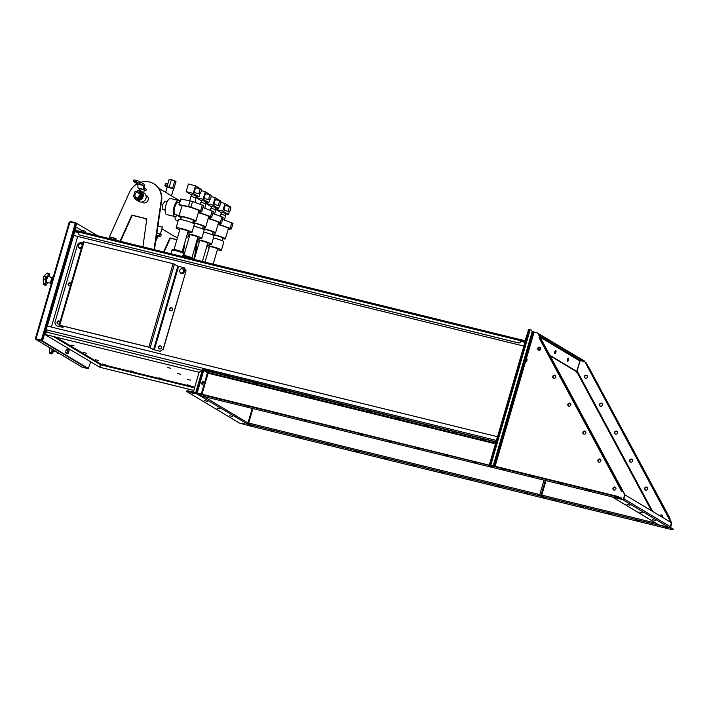 <?xml version="1.0" encoding="UTF-8"?>
<svg xmlns="http://www.w3.org/2000/svg" width="709" height="709" viewBox="0 0 709 709"><rect width="100%" height="100%" fill="white"/><g stroke="black" fill="none" stroke-linecap="round" stroke-linejoin="round"><path stroke-width="1.06" d="M172.003 307.928A1.622 1.498 -59.1 0 0 170.337 310.71A1.622 1.498 120.9 0 1 172.003 307.928M172.074 307.99A1.622 1.498 -59.1 0 0 170.426 310.755M70.537 282.997A1.622 1.498 -59.1 0 0 68.87 285.771A1.622 1.498 120.9 0 1 70.537 282.997M70.616 283.051A1.622 1.498 -59.1 0 0 68.959 285.816A1.622 1.498 -59.1 0 1 70.616 283.051M59.459 321.15A1.622 1.498 -59.1 0 0 57.792 323.924A1.622 1.498 120.9 0 1 59.459 321.15M59.529 321.204A1.622 1.498 -59.1 0 0 57.881 323.969A1.622 1.498 -59.1 0 1 59.529 321.204M160.916 346.089A1.622 1.498 -59.1 0 0 159.25 348.863A1.622 1.498 120.9 0 1 160.916 346.089M160.996 346.143A1.622 1.498 -59.1 0 0 159.339 348.908M495.653 443.196L207.631 372.402L203.891 370.169L204.024 369.69L496.849 441.929L496.38 440.422L497.461 436.7L48.185 326.273L46.705 327.195L45.979 329.72L46.475 331.254M497.461 436.7L496.539 440.519L496.991 441.459M75.083 230.806L78.903 231.754L75.083 230.806L73.727 234.192L74.507 235.654L523.783 346.081L524.864 342.358L525.493 341.508L525.945 341.773M74.507 235.654L523.783 346.081M525.661 342.163L525.032 342.456L523.951 346.178M77.68 236.496L51.367 327.062M525.768 342.403L524.456 346.568L523.8 346.338L497.612 436.478L496.663 440.573L497.124 440.989M524.243 346.453L498.064 436.593L497.612 436.478M498.267 436.717L497.115 440.679M525.608 342.607L525.156 342.491L524.022 346.391M497.018 441.344L496.663 440.573M525.156 342.491L525.821 342.199M74.179 232.641A1.595 1.48 120.9 0 1 73.709 231.019L76.448 223.255L97.665 235.734M74.427 231.781A0.851 0.789 120.9 0 1 74.383 231.187L74.737 229.973M75.402 227.695L76.368 224.363L75.695 224.195M77.121 223.415L76.368 224.363M70.723 283.148A1.622 1.498 -59.1 0 0 69.101 285.86M59.645 321.301A1.622 1.498 -59.1 0 0 58.014 324.022M45.234 331.661L46.014 331.537M45.527 331.59L45.952 331.608A1.595 1.48 -59.1 0 0 44.144 332.796L42.159 339.62L42.832 339.779L42.903 341.224L42.221 341.056L42.159 339.62M73.55 232.712L74.17 232.685M90.672 361.944L88.306 368.441L42.903 341.224M45.438 332.344A0.851 0.789 -59.1 0 0 44.818 332.964L42.832 339.779M88.306 368.441L42.221 341.056M44.1 332.938L43.657 332.884M73.24 233.367L72.646 233.11M44.118 332.867L43.674 332.813M66.017 350.397L65.662 352.621L66.283 353.49L67.727 353.844L68.711 352.47L69.065 350.237L67 349.023L66.017 350.397L67.461 350.751L67.107 352.976L65.662 352.621M67.107 352.976L67.727 353.844M68.436 349.377L67.461 350.751M52.094 349.165L52.953 351.602L53.556 351.256M49.355 352.621L49.984 353.49L49.346 352.116L51.642 352.683A4.998 1.835 103.8 0 0 51.925 349.058M51.642 352.683A1.418 0.523 103.8 0 0 51.597 353.047A5.743 2.118 103.8 0 0 52.324 353.649A1.418 0.523 103.8 0 0 52.475 353.374A4.998 1.835 103.8 0 1 53.689 351.274M49.346 352.116L49.302 347.401M51.323 353.818L52.324 353.649L51.323 353.818L51.597 353.047M56.862 352.018A4.245 1.56 103.8 0 0 57.376 353.286A4.245 1.56 103.8 0 0 57.624 353.41L58.298 353.578A4.245 1.56 103.8 0 0 59.051 353.339M57.58 352.453A4.245 1.56 103.8 0 0 58.049 353.445A4.245 1.56 103.8 0 0 58.298 353.578M35.547 338.317L36.07 339.505L36.203 339.026L41.53 340.338L41.388 340.816L35.84 339.416L82.102 367.156L87.721 368.591L41.388 340.816M35.999 338.423L36.203 339.026L35.999 338.423M42.212 340.745L41.53 340.338M70.288 221.979L70.359 221.465L69.234 222.369L70.005 221.908L75.491 223.317L41.521 340.231L36.203 338.929L41.361 340.134L75.322 223.22M69.234 222.369L70.005 221.908L36.035 338.831M70.359 221.465L75.686 222.777L75.544 223.246L70.226 221.944L69.686 222.484M75.686 222.777L76.51 223.264M75.544 223.246L76.155 223.619M48.983 273.479L49.612 274.48A5.743 2.118 103.8 0 0 48.886 273.878L49.612 274.48A1.418 0.523 103.8 0 1 49.568 274.844A4.998 1.835 103.8 0 0 49.258 276.696M48.992 276.599L48.256 275.916C45.988 278.504 45.536 280.87 46.891 283.015L47.503 282.661M48.886 273.878A1.418 0.523 103.8 0 0 48.735 274.153A4.998 1.835 103.8 0 1 46.342 276.847A1.418 0.523 103.8 0 0 46.182 276.927A5.743 2.118 103.8 0 0 45.482 279.124A1.418 0.523 103.8 0 0 45.536 279.373A4.998 1.835 103.8 0 1 45.589 284.087A1.418 0.523 103.8 0 0 45.544 284.46A5.743 2.118 103.8 0 0 46.271 285.053A1.418 0.523 103.8 0 0 46.422 284.779A4.998 1.835 103.8 0 1 47.636 282.678M46.705 273.249L47.645 273.151L46.439 273.594L48.735 274.153M46.439 273.594L43.887 276.421L43.24 278.477L43.302 284.025L43.976 284.584M43.302 284.025L43.931 284.903M45.27 285.231L46.271 285.053L45.27 285.231L45.544 284.46M43.293 283.529L45.589 284.087M43.249 278.814L45.536 279.373M45.482 279.124L45.19 277.76L46.182 276.927M44.047 276.288L46.342 276.847M43.887 276.421L43.24 278.477M53.405 276.563A4.245 1.56 103.8 0 0 51.19 279.86A4.245 1.56 103.8 0 0 51.119 284.451M53.193 277.299A4.245 1.56 103.8 0 0 51.447 283.299M555.138 350.946A1.622 0.594 -76.2 0 1 554.97 352.151A1.622 0.594 -76.2 0 1 554.651 352.931M555.422 352.258A1.622 0.594 -76.2 0 1 554.757 353.445A1.622 0.594 -76.2 0 0 555.422 352.258A1.622 0.594 -76.2 0 0 555.475 350.547A1.622 0.594 -76.2 0 1 555.422 352.258M567.838 358.568A1.622 0.594 -76.2 0 1 567.679 359.764A1.622 0.594 -76.2 0 1 567.351 360.544M568.131 359.88A1.622 0.594 -76.2 0 1 567.466 361.067A1.622 0.594 -76.2 0 0 568.131 359.88A1.622 0.594 -76.2 0 0 568.175 358.16A1.622 0.594 -76.2 0 1 568.131 359.88M521.177 340.338L524.385 341.002A1.099 1.019 -59.1 0 0 525.679 340.196L526.3 340.568M76.926 230.514L75.198 229.477L75.588 228.138L74.746 229.362A1.099 1.019 -59.1 0 0 75.429 230.655L78.974 231.621M521.088 340.196L521.23 339.717L524.518 340.524A0.603 0.549 -59.1 0 0 525.227 340.081L528.799 329.455L529.251 329.57L525.679 340.196M75.198 229.477A0.603 0.549 -59.1 0 0 75.571 230.186L79.302 231.249M78.726 231.471L78.859 230.992M521.23 340.355L520.477 342.146L519.006 343.059L520.309 342.048L520.698 340.71L78.788 232.091L79.408 231.24L521.195 339.833L79.408 231.24M521.177 339.886L520.698 340.71M78.788 232.091L78.398 233.429L79.178 234.901L518.837 342.961M79.178 234.901L519.006 343.059M75.136 228.032L76.342 227.19L81.287 230.159M84.938 232.348L85.656 232.782M76.342 227.19L75.588 228.138M528.489 330.518L528.045 330.403M158.098 225.781L162.37 227.288M162.902 209.492L162.618 204.591L164.86 201.303M189.489 236.008A16.608 15.341 120.9 0 1 186.299 237.426M177.48 237.604A16.608 15.341 120.9 0 1 174.104 236.141L161.927 228.839M176.851 239.775L170.355 238.18L164.08 252.058M197.332 240.652L195.126 256.383M176.887 239.642L169.947 237.94L163.611 251.943M183.356 252.989L184.827 242.478M196.863 240.803L194.266 259.334M155.998 240.741L158.036 236.248L156.689 235.84M142.137 202.242A3.997 3.687 -59.1 0 0 148.137 199.929A3.997 3.687 -59.1 0 0 146.222 195.427M120.016 241.228L131.83 215.084L146.843 218.78L142.899 246.847M154.004 249.577L161.218 200.372A17.858 16.493 120.9 0 0 153.711 183.737L154.119 183.977A17.858 16.493 120.9 0 1 161.625 200.62L161.218 200.372M109.31 237.152L129.348 192.538A17.858 16.493 120.9 0 1 137.289 183.799M140.861 182.266A17.858 16.493 120.9 0 1 153.711 183.737M120.486 241.344L132.246 215.332L146.816 218.913M154.456 249.692L161.625 200.62M167.209 187.034L173.537 188.86L171.507 195.861M160.331 234.2L157.106 232.862M230.522 209.642A2.499 0.922 103.8 0 0 230.301 206.727A2.499 0.922 103.8 0 0 228.883 208.659A2.499 0.922 103.8 0 0 229.104 211.574A2.499 0.922 103.8 0 0 230.522 209.642M230.301 206.727L225.79 205.619A2.499 0.922 103.8 0 0 224.372 207.551A2.499 0.922 103.8 0 0 224.602 210.467L229.104 211.574M224.478 220.02L225.595 215.465L220.481 214.091L219.914 216.041M225.32 215.323L225.719 213.382L221.536 212.257L221.004 214.074M222.112 240.697L222.856 238.135A6.239 0.656 -163.8 0 0 222.493 237.781A6.239 0.656 -163.8 0 0 212.319 234.644M222.67 238.765A8.863 0.931 -163.8 0 0 225.373 238.862A8.863 0.931 -163.8 0 0 224.859 238.357A8.863 0.931 -163.8 0 0 212.425 234.289M225.373 238.862L228.387 228.493A8.863 0.931 -163.8 0 0 227.873 227.988A8.863 0.931 -163.8 0 0 217.991 224.531M222.635 219.347L233.039 223.291L231.382 228.963L228.147 229.317M220.924 223.14L220.428 224.824L230.168 228.369L231.816 222.688M220.428 224.824L218.08 224.204M231.382 228.963L230.168 228.369M216.068 207.959L215.669 209.332L222.777 211.078L228.466 214.49L225.754 213.826M220.924 202.446L224.992 203.448L222.777 211.078M224.992 203.448L230.629 207.063M229.317 211.566L228.466 214.49M221.385 212.744L215.669 209.332M217.477 248.806A4.369 0.461 16.2 0 1 217.734 249.054A4.369 0.461 16.2 0 1 217.539 249.134A4.369 0.461 -163.8 0 0 217.734 249.054A4.369 0.461 -163.8 0 0 217.477 248.806A4.369 0.461 -163.8 0 0 212.868 247.175A4.369 0.461 -163.8 0 0 209.341 246.617A4.369 0.461 16.2 0 1 212.868 247.175A4.369 0.461 16.2 0 1 217.477 248.806M207.055 245.465A8.242 0.86 16.2 0 1 214.579 247.246A8.242 0.86 16.2 0 1 220.978 249.665A8.242 0.86 16.2 0 1 221.447 250.135A8.242 0.86 16.2 0 1 217.371 249.728A8.242 0.86 -163.8 0 0 221.447 250.135A8.242 0.86 -163.8 0 0 220.978 249.665A8.242 0.86 -163.8 0 0 214.579 247.246A8.242 0.86 -163.8 0 0 207.055 245.465M213.444 237.923A8.242 0.86 16.2 0 1 223.397 241.317A8.242 0.86 16.2 0 1 223.876 241.796A8.242 0.86 -163.8 0 0 223.397 241.317A8.242 0.86 -163.8 0 0 213.444 237.923M209.288 247.379A8.242 0.86 16.2 0 1 206.789 246.377A8.242 0.86 -163.8 0 0 209.288 247.379M220.685 203.749A2.499 0.922 103.8 0 0 220.464 200.833A2.499 0.922 103.8 0 0 219.046 202.765A2.499 0.922 103.8 0 0 219.276 205.681A2.499 0.922 103.8 0 0 220.685 203.749M220.464 200.833L215.953 199.725A2.499 0.922 103.8 0 0 214.543 201.657A2.499 0.922 103.8 0 0 214.765 204.573L219.276 205.681M214.641 214.127L215.758 209.572L210.644 208.198L210.077 210.148M215.483 209.43L215.882 207.48L211.699 206.354L211.167 208.18M212.275 234.794L213.019 232.242A6.239 0.656 -163.8 0 0 212.665 231.878A6.239 0.656 -163.8 0 0 202.482 228.75M212.833 232.871A8.863 0.931 -163.8 0 0 215.536 232.969A8.863 0.931 -163.8 0 0 215.031 232.463A8.863 0.931 -163.8 0 0 202.588 228.395M215.536 232.969L218.549 222.599A8.863 0.931 -163.8 0 0 218.044 222.094A8.863 0.931 -163.8 0 0 208.154 218.638M212.797 213.453L223.202 217.397L221.554 223.069L218.31 223.424M211.087 217.238L210.6 218.93L220.331 222.466L221.979 216.794M210.6 218.93L208.251 218.31M221.554 223.069L220.331 222.466M206.23 202.065L205.84 203.43L212.939 205.176L218.638 208.597L215.926 207.923M211.096 196.553L215.155 197.545L212.939 205.176M215.155 197.545L220.791 201.17M219.489 205.672L218.638 208.597M211.557 206.851L205.84 203.43M207.648 242.912A4.369 0.461 16.2 0 1 207.897 243.16A4.369 0.461 16.2 0 1 207.702 243.231A4.369 0.461 -163.8 0 0 207.897 243.16A4.369 0.461 -163.8 0 0 207.648 242.912A4.369 0.461 -163.8 0 0 203.031 241.282A4.369 0.461 -163.8 0 0 199.504 240.723A4.369 0.461 16.2 0 1 203.031 241.282A4.369 0.461 16.2 0 1 207.648 242.912M197.226 239.562A8.242 0.86 16.2 0 1 204.741 241.352A8.242 0.86 16.2 0 1 211.14 243.772A8.242 0.86 16.2 0 1 211.61 244.242A8.242 0.86 16.2 0 1 207.533 243.834A8.242 0.86 -163.8 0 0 211.61 244.242A8.242 0.86 -163.8 0 0 211.14 243.772A8.242 0.86 -163.8 0 0 204.741 241.352A8.242 0.86 -163.8 0 0 197.226 239.562M203.616 232.02A8.242 0.86 16.2 0 1 213.56 235.423A8.242 0.86 16.2 0 1 214.038 235.893A8.242 0.86 -163.8 0 0 213.56 235.423A8.242 0.86 -163.8 0 0 203.616 232.02M199.451 241.485A8.242 0.86 16.2 0 1 196.96 240.475A8.242 0.86 -163.8 0 0 199.451 241.485M167.164 186.192A1.25 0.461 -76.2 0 1 167.253 184.978A1.25 0.461 -76.2 0 1 167.794 184.048M172.952 188.47L167.918 187.008M173.35 188.674L169.256 186.99L167.554 186.963M167.032 186.653L169.185 179.262L171.41 179.599L176 181.353L173.856 188.745M171.41 179.599L169.256 186.99M174.822 180.644L172.668 188.036M167.067 186.547L166.588 186.263L167.421 183.401L167.891 183.693M167.191 187.07L164.887 185.687L166.588 186.263M164.887 185.687L165.622 183.161L167.421 183.401M157.079 233.057L161.235 234.741L160.677 236.655L158.01 236.248M156.804 235.042L160.677 236.655M159.259 235.805L159.817 233.89M210.857 197.855A2.499 0.922 103.8 0 0 210.626 194.94A2.499 0.922 103.8 0 0 209.217 196.872A2.499 0.922 103.8 0 0 209.439 199.787A2.499 0.922 103.8 0 0 210.857 197.855M210.626 194.94L206.124 193.832A2.499 0.922 103.8 0 0 204.706 195.764A2.499 0.922 103.8 0 0 204.928 198.68L209.439 199.787M204.804 208.224L205.929 203.678L200.807 202.295L200.239 204.245M205.654 203.536L206.053 201.586L201.861 200.461L201.329 202.278M202.437 228.901L203.182 226.339A6.239 0.656 -163.8 0 0 202.827 225.985A6.239 0.656 -163.8 0 0 192.653 222.848M203.004 226.977A8.863 0.931 -163.8 0 0 205.699 227.075A8.863 0.931 -163.8 0 0 205.193 226.57A8.863 0.931 -163.8 0 0 192.751 222.502M205.699 227.075L208.712 216.697A8.863 0.931 -163.8 0 0 208.207 216.192A8.863 0.931 -163.8 0 0 198.316 212.744M202.96 207.56L213.365 211.495L211.716 217.176L208.473 217.521M201.25 211.344L200.762 213.037L210.502 216.573L212.151 210.901M200.762 213.037L198.414 212.408M211.716 217.176L210.502 216.573M196.402 196.171L196.003 197.536L203.102 199.282L208.8 202.694L206.089 202.03M201.259 190.65L205.326 191.652L203.102 199.282M205.326 191.652L210.954 195.267M209.651 199.778L208.8 202.694M201.719 200.957L196.003 197.536M197.811 237.019A4.369 0.461 16.2 0 1 198.059 237.267A4.369 0.461 16.2 0 1 197.873 237.338A4.369 0.461 -163.8 0 0 198.059 237.267A4.369 0.461 -163.8 0 0 197.811 237.019A4.369 0.461 -163.8 0 0 193.202 235.388A4.369 0.461 -163.8 0 0 189.666 234.83A4.369 0.461 16.2 0 1 193.202 235.388A4.369 0.461 16.2 0 1 197.811 237.019M187.389 233.669A8.242 0.86 16.2 0 1 194.904 235.45A8.242 0.86 16.2 0 1 201.303 237.878A8.242 0.86 16.2 0 1 201.781 238.348A8.242 0.86 16.2 0 1 197.696 237.932A8.242 0.86 -163.8 0 0 201.781 238.348A8.242 0.86 -163.8 0 0 201.303 237.878A8.242 0.86 -163.8 0 0 194.904 235.45A8.242 0.86 -163.8 0 0 187.389 233.669M193.779 226.127A8.242 0.86 16.2 0 1 203.731 229.53A8.242 0.86 16.2 0 1 204.201 230A8.242 0.86 -163.8 0 0 203.731 229.53A8.242 0.86 -163.8 0 0 193.779 226.127M189.613 235.583A8.242 0.86 16.2 0 1 187.123 234.582A8.242 0.86 -163.8 0 0 189.613 235.583M174.955 216.591A8.242 3.031 103.8 0 0 176.523 220.472A8.242 3.031 -76.2 0 1 174.955 216.591M182.966 255.284A5.486 0.576 16.2 0 1 187.965 256.357A5.486 0.576 16.2 0 1 192.759 258.129A5.486 0.576 16.2 0 1 193.07 258.404L193.273 259.228M193.158 259.202A5.991 0.629 -163.8 0 0 192.972 259.077A5.991 0.629 -163.8 0 0 188.239 257.296A5.991 0.629 -163.8 0 0 182.754 256.011M139.584 197.129A1.994 1.843 120.9 0 1 140.515 195.587M139.097 190.588L139.638 188.736L144.29 189.985L143.652 192.821L141.162 191.2A4.998 4.617 -59.1 0 0 136.137 191.492M133.966 196.765A4.998 4.617 -59.1 0 0 143.103 196.597A4.998 4.617 -59.1 0 0 141.162 191.2M136.022 199.77L138.893 201.489A4.998 4.617 -59.1 0 0 145.965 198.316A4.998 4.617 -59.1 0 0 144.024 192.919L143.679 192.715M135.056 194.328A3.013 2.783 -59.1 0 0 136.225 197.572A3.013 2.783 -59.1 0 0 140.488 195.657A3.013 2.783 -59.1 0 0 139.319 192.414A3.013 2.783 -59.1 0 0 135.056 194.328M140.595 194.461A3.013 2.783 -59.1 0 0 138.636 197.74M140.55 194.186L138.592 193.22L139.965 192.963M141.561 198.573L142.837 194.169L139.053 190.588L134.807 191.9L133.522 196.313L137.307 199.894L141.561 198.573L140.737 198.086L142.022 193.681L142.837 194.169M142.022 193.681L139.053 190.588M136.491 199.397L140.737 198.086M138.592 193.22L140.364 193.584M139.576 188.948L137.989 188L137.812 184.118L143.457 185.501L136.075 181.876L136.491 180.449L139.567 181.495L139.15 182.922M134.949 181.601L133.372 181.398L133.788 179.962L135.366 180.166L134.949 181.601L136.075 181.876M133.372 181.398L137.812 184.118M135.366 180.166L136.491 180.449M144.361 190.367L145.877 190.739L146.293 189.303L144.246 188.08L144.069 184.189L139.567 181.495M145.877 190.739L143.626 189.383L143.457 185.501M137.989 188L143.626 189.383M80.578 231.533L83.697 232.295M80.711 231.542L81.473 230.097L81.039 231.595M81.473 230.097L83.556 230.611L83.121 232.118M83.556 230.611L85.257 231.258L84.867 232.587M108.761 238.463L111.88 239.225M108.894 238.472L109.665 237.019L109.221 238.516M109.665 237.019L111.747 237.533L111.304 239.039M111.747 237.533L113.44 238.18L113.05 239.518M112.368 237.604L114.45 238.118L114.069 239.447M114.45 238.118L116.152 238.765L115.789 240.005M113.148 239.181A4.245 0.443 16.2 0 1 116.976 240.475M171.995 250.144L172.712 249.453A5.486 0.576 16.2 0 1 177.294 250.224A5.486 0.576 16.2 0 1 182.922 252.236A5.486 0.576 16.2 0 1 183.241 252.51L183.48 253.485A5.991 0.629 -163.8 0 0 183.135 253.184A5.991 0.629 -163.8 0 0 176.984 250.986A5.991 0.629 -163.8 0 0 171.995 250.144A5.991 0.629 -163.8 0 0 171.968 250.18L170.931 253.742M182.585 256.605L183.48 253.521A5.991 0.629 -163.8 0 0 183.48 253.485M201.019 191.953A2.499 0.922 103.8 0 0 200.798 189.037A2.499 0.922 103.8 0 0 199.38 190.969A2.499 0.922 103.8 0 0 199.601 193.885A2.499 0.922 103.8 0 0 201.019 191.953M200.798 189.037L196.287 187.929A2.499 0.922 103.8 0 0 194.869 189.861A2.499 0.922 103.8 0 0 195.09 192.777L199.601 193.885M178.508 202.606A6.239 2.295 103.8 0 0 178.26 202.499A6.239 2.295 103.8 0 0 174.627 207.675A6.239 2.295 103.8 0 0 175.043 214.526A6.239 2.295 103.8 0 0 175.283 214.623L179.04 215.554M193.167 221.075A8.863 0.931 -163.8 0 0 195.87 221.173A8.863 0.931 -163.8 0 0 195.356 220.667A8.863 0.931 -163.8 0 0 186.006 217.362A8.863 0.931 -163.8 0 0 178.845 216.227L182.169 205.716L178.89 204.839L180.848 198.972L192.573 201.462L203.527 205.601L201.879 211.273L198.644 211.628M194.975 202.331L196.092 197.776L190.969 196.402L189.72 200.727M195.817 197.634L196.216 195.693L192.024 194.567L191.501 196.384M192.609 223.007L193.353 220.446A6.239 0.656 -163.8 0 0 192.99 220.091A6.239 0.656 -163.8 0 0 186.405 217.76A6.239 0.656 -163.8 0 0 181.362 216.963L180.618 219.524M178.845 216.227A8.863 0.931 -163.8 0 0 179.35 216.732A8.863 0.931 -163.8 0 0 181.176 217.592M195.87 221.173L198.883 210.803A8.863 0.931 -163.8 0 0 198.369 210.298A8.863 0.931 -163.8 0 0 190.056 207.276A8.863 0.931 -163.8 0 0 182.169 205.716M192.573 201.462L190.925 207.134L200.665 210.679L202.313 204.998M180.848 198.972L179.2 204.644L188.461 206.479L190.109 200.807M190.925 207.134L188.461 206.479M201.879 211.273L200.665 210.679M193.273 193.389L195.489 185.758L188.381 184.012L186.166 191.643L193.273 193.389L198.963 196.801L196.251 196.136M195.489 185.758L201.126 189.374M199.814 193.876L198.963 196.801M191.882 195.064L186.166 191.643M187.974 231.116A4.369 0.461 16.2 0 1 188.222 231.373A4.369 0.461 16.2 0 1 188.036 231.444A4.369 0.461 -163.8 0 0 188.222 231.373A4.369 0.461 -163.8 0 0 187.974 231.116A4.369 0.461 -163.8 0 0 183.365 229.486A4.369 0.461 -163.8 0 0 179.829 228.927A4.369 0.461 16.2 0 1 183.365 229.486A4.369 0.461 16.2 0 1 187.974 231.116M176.585 228.325A8.242 0.86 16.2 0 1 176.116 227.855A8.242 0.86 16.2 0 1 182.771 228.901A8.242 0.86 16.2 0 1 191.465 231.976A8.242 0.86 16.2 0 1 191.944 232.446A8.242 0.86 16.2 0 1 187.858 232.038A8.242 0.86 -163.8 0 0 191.944 232.446A8.242 0.86 -163.8 0 0 191.465 231.976A8.242 0.86 -163.8 0 0 182.771 228.901A8.242 0.86 -163.8 0 0 176.116 227.855A8.242 0.86 -163.8 0 0 176.585 228.325A8.242 0.86 -163.8 0 0 179.785 229.689A8.242 0.86 16.2 0 1 176.585 228.325M178.544 219.506A8.242 0.86 16.2 0 1 185.2 220.552A8.242 0.86 16.2 0 1 193.894 223.636A8.242 0.86 16.2 0 1 194.363 224.106A8.242 0.86 -163.8 0 0 193.894 223.636A8.242 0.86 -163.8 0 0 185.2 220.552A8.242 0.86 -163.8 0 0 178.544 219.506L176.116 227.855L178.544 219.506M165.95 204.945A8.242 3.031 103.8 0 0 166.686 214.57A8.242 3.031 -76.2 0 1 165.95 204.945A8.242 3.031 -76.2 0 1 170.621 198.564A8.242 3.031 103.8 0 0 165.95 204.945M174.068 206.939A8.242 3.031 103.8 0 0 174.804 216.564A8.242 3.031 103.8 0 0 177.206 215.102A8.242 3.031 -76.2 0 1 174.804 216.564A8.242 3.031 -76.2 0 1 174.068 206.939A8.242 3.031 -76.2 0 1 178.739 200.567A8.242 3.031 103.8 0 0 174.068 206.939M179.82 201.657A8.242 3.031 103.8 0 0 178.739 200.567A8.242 3.031 -76.2 0 1 179.82 201.657M179.882 271.857A2.499 2.304 -59.1 0 0 184.5 271.343A2.499 2.304 -59.1 0 0 182.364 268.667M184.278 270.395L182.231 268.587L180.121 269.305L179.537 271.52L181.07 273.018L183.702 272.611L184.278 270.395L182.231 268.587M181.07 273.018L183.702 272.611M183.179 272.3L183.755 270.085M82.492 244.454A2.499 2.304 -59.1 0 0 80.711 243.736M82.359 244.915L80.498 243.612L78.469 244.596L78.167 246.856L80.401 248.434L81.491 247.902M82.067 245.917L82.209 244.88L80.498 243.612M79.878 248.123L81.686 247.237M78.46 247.069A2.499 2.304 -59.1 0 0 81.313 248.496M526.982 359.241A1.25 0.461 103.8 0 0 526.805 359.038A1.25 0.461 103.8 0 0 526.149 359.844A1.25 0.461 103.8 0 0 526.034 361.262A1.25 0.461 103.8 0 0 526.211 361.466A1.25 0.461 103.8 0 0 526.867 360.659A1.25 0.461 103.8 0 0 526.982 359.241M526.574 359.117A1.25 0.461 103.8 0 0 526.406 358.94A1.25 0.461 103.8 0 0 525.75 359.738A1.25 0.461 103.8 0 0 525.626 361.156A1.25 0.461 103.8 0 0 525.803 361.36A1.25 0.461 103.8 0 0 526.043 361.28M519.75 360.269L520.725 356.902M523.588 361.856L525.573 362.396L526.61 361.191M527.035 359.428L526.636 357.903L524.864 357.469M526.636 357.903L525.653 358.887L524.527 358.612M525.653 358.887L525.112 361.129L523.889 360.828M525.112 361.129L525.573 362.396M71.015 345.044L74.037 345.859L71.015 345.044M187.327 379.288L190.349 380.104L187.327 379.288M187.114 384.748L190.136 385.554L187.114 384.748M158.931 377.817L161.953 378.633L158.931 377.817M130.748 370.887L133.771 371.702L130.748 370.887M102.566 363.965L105.588 364.772L102.566 363.965M201.95 384.216A1.622 0.594 103.8 0 0 202.614 383.028A1.622 0.594 103.8 0 0 202.668 381.309A1.622 0.594 -76.2 0 1 202.614 383.028A1.622 0.594 -76.2 0 1 201.95 384.216M201.835 383.702A1.622 0.594 103.8 0 0 202.162 382.922A1.622 0.594 103.8 0 0 202.322 381.717M229.627 415.74L232.649 416.546L229.627 415.74M242.327 423.353L245.349 424.168L242.327 423.353M216.919 408.118L219.95 408.933L216.919 408.118M204.219 400.505L207.241 401.321L204.219 400.505M191.519 392.892L194.541 393.699L191.519 392.892M177.489 373.386L180.511 374.201L177.489 373.386M167.652 367.492L170.683 368.308L167.652 367.492M83.308 352.417L86.33 353.233L83.308 352.417M95.6 359.782L98.622 360.597L95.6 359.782M197.005 393.008A1.099 1.019 120.9 0 1 195.941 393.38L250.552 425.879M250.126 425.87A1.099 1.019 -59.1 0 0 250.862 425.763M202.668 369.992L202.863 369.531A1.099 1.019 120.9 0 1 203.545 370.169M196.836 392.476L196.783 392.458A0.603 0.549 120.9 0 1 196.074 392.901L195.941 393.38L186.112 391.129L239.385 423.06L250.49 426.082M196.074 392.901L195.578 393.158M202.987 370.16L202.287 370.444L202.73 370.009A0.603 0.549 120.9 0 1 203.111 370.674M195.719 392.689L187.69 390.712L187.548 391.191M186.112 391.129L187.69 390.712M203.997 369.806L202.765 369.504M202.863 369.531L202.251 370.461M46.36 332.06L202.118 370.346L198.999 372.287L45.163 334.471L45.899 331.945L46.98 331.209M45.163 334.471L198.999 372.287M196.783 392.458L193.362 391.98L199.052 372.385L202.171 370.452L203.554 370.825M196.863 392.405L195.879 392.112L202.171 370.452M196.047 392.21L195.914 392.662L193.362 391.98M53.636 336.615L100.368 364.63A0.603 0.549 120.9 0 1 101.077 364.196L101.103 364.887L194.558 387.85M193.805 390.437L99.907 367.297L193.823 390.384M99.907 367.297L100.643 364.772L101.103 364.887M46.032 330.988L46.936 331.209A1.099 1.019 -59.1 0 0 45.739 331.98M45.881 332.007L44.827 334.462L99.801 367.262L100.368 364.63M99.801 367.262L44.827 334.462M202.003 382.506A1.622 0.594 103.8 0 0 202.145 384.393A1.622 0.594 103.8 0 0 203.066 383.144A1.622 0.594 103.8 0 0 202.916 381.247A1.622 0.594 103.8 0 0 202.003 382.506M255.603 383.409L257.695 384.189L255.603 383.409M249.878 407.418L247.787 406.647L249.878 407.418M221.695 400.496L219.604 399.725L221.695 400.496M227.421 376.488L229.512 377.259L227.421 376.488M278.061 414.348L275.969 413.577L278.061 414.348M306.244 421.279L304.152 420.499L306.244 421.279M334.435 428.201L332.344 427.43L334.435 428.201M362.618 435.131L360.526 434.36L362.618 435.131M390.801 442.053L388.709 441.282L390.801 442.053M418.984 448.983L416.892 448.212L418.984 448.983M447.166 455.914L445.075 455.134L447.166 455.914M475.349 462.835L473.257 462.064L475.349 462.835M283.786 390.34L285.878 391.111L283.786 390.34M311.969 397.27L314.06 398.041L311.969 397.27M340.152 404.192L342.243 404.963L340.152 404.192M368.334 411.123L370.426 411.894L368.334 411.123M396.526 418.044L398.618 418.815L396.526 418.044M424.709 424.975L426.8 425.746L424.709 424.975M452.891 431.905L454.983 432.676L452.891 431.905M481.074 438.827L483.166 439.598L481.074 438.827M200.993 395.817L197.102 393.539L197.235 393.061L490.211 465.396M493.083 466.611L492.888 467.568L200.913 395.799M197.102 393.539L489.148 465.317L492.968 467.249M489.148 465.317L489.281 464.838M207.631 372.402L208.118 373.209L203.332 370.116L196.73 392.848L197.182 392.954L203.784 370.231M496.07 441.468L496.194 442.097M203.891 370.169L495.937 441.946M490.132 465.06L489.387 464.776L490.238 465.281M496.734 442.336L489.839 464.882M496.442 442.159L495.99 442.053L489.387 464.776M202.012 394.231L208.118 373.209L207.524 372.473L201.259 394.044M197.217 393.132L196.73 392.848M299.632 437.249L301.724 438.02L299.632 437.249M271.441 430.319L273.532 431.09L271.441 430.319M327.815 444.171L329.907 444.951L327.815 444.171M355.998 451.101L358.089 451.872L355.998 451.101M384.181 458.032L386.272 458.803L384.181 458.032M412.363 464.953L414.455 465.724L412.363 464.953M440.546 471.884L442.638 472.655L440.546 471.884M468.729 478.805L470.82 479.585L468.729 478.805M496.912 485.736L499.003 486.507L496.912 485.736M525.094 492.666L527.186 493.437L525.094 492.666M541.41 495.963L539.806 494.616L540.32 495.999L540.462 495.52L541.384 496.07M539.966 494.714L540.462 495.52M248.274 424.212L540.32 495.999L544.06 498.232L252.014 426.455L248.274 424.212L248.682 423.06L247.902 423.521L248.389 423.654M252.891 408.579L248.682 423.06L539.806 494.616L544.016 480.126M248.682 423.06L247.902 423.521L248.345 423.787M580.529 506.474L583.551 507.289L580.529 506.474M552.346 499.553L555.369 500.359L552.346 499.553M645.456 490.079A1.622 1.498 120.9 0 1 647.113 487.322M645.367 490.043A1.622 1.498 120.9 0 1 647.033 487.26A1.622 1.498 120.9 0 0 645.367 490.043M630.416 462.108A1.622 1.498 120.9 0 1 632.065 459.352M630.328 462.073A1.622 1.498 120.9 0 1 631.994 459.29A1.622 1.498 120.9 0 0 630.328 462.073M615.368 434.138A1.622 1.498 120.9 0 1 617.025 431.382M615.279 434.103A1.622 1.498 120.9 0 1 616.945 431.32A1.622 1.498 120.9 0 0 615.279 434.103M600.328 406.168A1.622 1.498 120.9 0 1 601.985 403.412M600.239 406.133A1.622 1.498 120.9 0 1 601.906 403.35A1.622 1.498 120.9 0 0 600.239 406.133M585.279 378.198A1.622 1.498 120.9 0 1 586.937 375.442M585.191 378.163A1.622 1.498 120.9 0 1 586.857 375.38A1.622 1.498 120.9 0 0 585.191 378.163M608.712 513.405L611.734 514.211L608.712 513.405M636.895 520.326L639.917 521.142L636.895 520.326M665.077 527.257L668.108 528.072L665.077 527.257M673.408 529.738L673.55 529.26L670.634 527.514L671.742 522.896L669.464 518.864L671.574 522.799L670.492 527.992L673.408 529.738L671.972 529.676L545.07 498.489L541.33 496.247L541.782 495.104L541.038 495.485L541.437 495.883M660.212 515.984A1.622 1.498 120.9 0 1 662.153 515.292M584.615 361.12L586.901 365.162L584.42 361.076M660.052 515.886A1.622 1.498 120.9 0 1 662.082 515.23A1.622 1.498 120.9 0 0 660.052 515.886M545.992 480.613L541.782 495.104L541.038 495.485L541.951 495.201L541.33 496.247M541.002 495.618L541.446 495.724M585.607 362.76L587.114 364.461L586.866 365.303M587.114 364.461L586.786 364.94M586.946 364.364L586.166 362.893M586.946 365.445L588.63 367.04L670.023 518.359L669.837 519.36M670.165 519.148L669.447 518.837M652.377 519.644L655.4 520.45L652.377 519.644M639.678 512.022L642.7 512.837L639.678 512.022M554.81 351.735A1.622 0.594 103.8 0 0 554.952 353.631A1.622 0.594 103.8 0 0 555.874 352.373A1.622 0.594 103.8 0 0 555.732 350.476A1.622 0.594 103.8 0 0 554.81 351.735M626.969 504.409L629.991 505.225L626.969 504.409M659.884 515.789A1.622 1.498 120.9 0 1 662.631 516.932A1.622 1.498 120.9 0 1 662.454 517.331M613.781 490.043A1.622 1.498 120.9 0 1 615.439 487.278M613.702 489.999A1.622 1.498 120.9 0 1 615.368 487.225A1.622 1.498 120.9 0 0 613.702 489.999M598.742 462.073A1.622 1.498 120.9 0 1 600.399 459.308M598.653 462.029A1.622 1.498 120.9 0 1 600.319 459.255A1.622 1.498 120.9 0 0 598.653 462.029M647.583 488.962A1.622 1.498 120.9 0 1 645.287 489.99A1.622 1.498 120.9 0 1 644.658 488.244A1.622 1.498 120.9 0 1 646.954 487.207A1.622 1.498 120.9 0 1 647.583 488.962M583.702 434.103A1.622 1.498 120.9 0 1 585.35 431.338M583.613 434.059A1.622 1.498 120.9 0 1 585.279 431.285A1.622 1.498 120.9 0 0 583.613 434.059M632.543 460.992A1.622 1.498 120.9 0 1 630.239 462.02A1.622 1.498 120.9 0 1 629.61 460.274A1.622 1.498 120.9 0 1 631.914 459.237A1.622 1.498 120.9 0 1 632.543 460.992M568.653 406.133A1.622 1.498 120.9 0 1 570.311 403.368M568.565 406.089A1.622 1.498 120.9 0 1 570.231 403.315A1.622 1.498 120.9 0 0 568.565 406.089M617.495 433.022A1.622 1.498 120.9 0 1 615.199 434.05A1.622 1.498 120.9 0 1 614.57 432.304A1.622 1.498 120.9 0 1 616.865 431.267A1.622 1.498 120.9 0 1 617.495 433.022M602.455 405.052A1.622 1.498 120.9 0 1 600.151 406.08A1.622 1.498 120.9 0 1 599.522 404.334A1.622 1.498 120.9 0 1 601.826 403.297A1.622 1.498 120.9 0 1 602.455 405.052M553.614 378.163A1.622 1.498 120.9 0 1 555.262 375.398M553.525 378.119A1.622 1.498 120.9 0 1 555.191 375.345A1.622 1.498 120.9 0 0 553.525 378.119M538.565 350.193A1.622 1.498 120.9 0 1 540.223 347.428M538.477 350.149A1.622 1.498 120.9 0 1 540.143 347.375A1.622 1.498 120.9 0 0 538.477 350.149M587.406 377.082A1.622 1.498 120.9 0 1 585.111 378.11A1.622 1.498 120.9 0 1 584.482 376.364A1.622 1.498 120.9 0 1 586.777 375.327A1.622 1.498 120.9 0 1 587.406 377.082M567.51 359.348A1.622 0.594 103.8 0 0 567.661 361.244A1.622 0.594 103.8 0 0 568.574 359.986A1.622 0.594 103.8 0 0 568.432 358.089A1.622 0.594 103.8 0 0 567.51 359.348M538.512 334.036L584.296 361.493L580.653 360.597A0.603 0.549 -59.1 0 0 579.944 361.032L576.736 371.365A0.603 0.549 120.9 0 0 576.771 371.808L577.126 370.975L577.002 372.225L651.518 510.772M613.285 497.151L622.608 499.632A1.099 1.019 -59.1 0 0 623.902 498.826L625.046 494.9L671.396 522.693L670.262 526.619A1.099 1.019 120.9 0 1 668.959 527.425L658.909 524.89A1.099 1.019 120.9 0 1 658.643 524.784L612.656 497.204A1.099 1.019 120.9 0 1 612.363 496.929M613.232 497.328L612.913 497.31A1.099 1.019 120.9 0 1 612.656 497.204M538.042 333.372L584.438 361.014L584.296 361.493M577.286 371.073L576.585 372.482M652.697 511.481L577.126 370.975L580.024 361.014L580.609 360.642L584.801 361.67L670.962 522.436M584.801 361.67L671.122 522.533M624.682 494.253L538.255 333.762L624.647 494.386M532.645 476.732L529.623 475.916L532.645 476.732M504.462 469.801L501.44 468.995L504.462 469.801M615.917 488.926A1.622 1.498 120.9 0 1 613.613 489.954A1.622 1.498 120.9 0 1 612.984 488.2A1.622 1.498 120.9 0 1 615.288 487.172A1.622 1.498 120.9 0 1 615.917 488.926M600.869 460.956A1.622 1.498 120.9 0 1 598.573 461.984A1.622 1.498 120.9 0 1 597.944 460.23A1.622 1.498 120.9 0 1 600.239 459.202A1.622 1.498 120.9 0 1 600.869 460.956M585.829 432.986A1.622 1.498 120.9 0 1 583.525 434.014A1.622 1.498 120.9 0 1 582.895 432.26A1.622 1.498 120.9 0 1 585.2 431.232A1.622 1.498 120.9 0 1 585.829 432.986M570.78 405.016A1.622 1.498 120.9 0 1 568.485 406.044A1.622 1.498 120.9 0 1 567.856 404.29A1.622 1.498 120.9 0 1 570.151 403.261A1.622 1.498 120.9 0 1 570.78 405.016M555.741 377.046A1.622 1.498 120.9 0 1 553.437 378.074A1.622 1.498 120.9 0 1 552.807 376.319A1.622 1.498 120.9 0 1 555.112 375.291A1.622 1.498 120.9 0 1 555.741 377.046M540.692 349.076A1.622 1.498 120.9 0 1 538.397 350.104A1.622 1.498 120.9 0 1 537.768 348.349A1.622 1.498 120.9 0 1 540.063 347.321A1.622 1.498 120.9 0 1 540.692 349.076M560.828 483.662L557.806 482.847L560.828 483.662M589.011 490.584L585.989 489.768L589.011 490.584M617.202 497.514L614.171 496.699L617.202 497.514M526.601 357.894L534.09 332.122L532.087 331.103M534.09 332.122L537.901 333.115L540.019 337.05L539.31 336.766L539.044 337.821L539.31 336.766M621.811 490.158L621.394 490.415L620.428 489.139L620.845 488.873L622.325 490.486L621.545 491.408M620.623 489.387L621.456 491.461L622.741 490.858L624.859 494.793L623.725 498.719L623.096 499.57L617.069 496.752L617.202 496.282L621.66 498.152M537.741 333.017L539.744 337.023M622.582 490.761L624.7 494.696L623.557 498.622M490.265 465.201L493.304 465.831M494.164 467.869L490.158 465.565L490.3 465.086L617.202 496.282M490.158 465.565L617.069 496.752M620.278 497.319L620.136 497.798M490.123 465.086L529.463 329.676L530.155 329.765L490.814 465.175M493.207 465.769L532.202 331.546L531.422 330.075L530.155 329.765M531.422 330.075L532.202 331.546M493.375 465.84L532.37 331.644M621.554 491.124L621.394 490.415M620.845 488.873L539.46 337.555M620.428 489.139L539.044 337.821M160.456 345.877A1.622 1.498 -59.1 0 0 159.171 348.819A1.622 1.498 -59.1 0 0 161.386 347.995A1.622 1.498 -59.1 0 0 160.456 345.877M59.999 321.886A1.622 1.498 -59.1 0 0 57.154 321.921A1.622 1.498 -59.1 0 0 59.476 323.685M171.534 307.724A1.622 1.498 -59.1 0 0 170.249 310.666A1.622 1.498 -59.1 0 0 172.473 309.842A1.622 1.498 -59.1 0 0 171.534 307.724M71.077 283.733A1.622 1.498 -59.1 0 0 68.232 283.76A1.622 1.498 -59.1 0 0 70.554 285.523M82.944 242.895L80.622 242.327L77.671 244.153L54.815 322.852L56.374 325.786L62.525 327.257L59.742 325.227L148.846 347.126L153.578 349.608L160.092 351.283L163.035 349.448L160.092 351.283M185.9 270.758L184.34 267.816L186.059 270.856L163.035 349.448M83.361 241.734L173.102 263.659L177.826 266.15L184.34 267.816M56.374 325.786L63.004 327.398L59.91 325.325L149.014 347.224L153.126 349.502L160.252 351.38M186.059 270.856L163.203 349.546M496.38 440.422L45.979 329.72M74.463 231.657L78.61 232.676M520.707 341.339L524.864 342.358M521.044 340.426L525.44 341.508M45.784 331.475L45.952 330.899M47.095 326.946L73.931 234.573M52.696 349.519A3.146 1.161 103.8 0 0 53.335 351.221A3.146 1.161 103.8 0 0 53.459 351.221M82.395 367.28L36.07 339.505M43.816 276.625A5.832 2.145 103.8 0 0 43.302 278.212M52.111 277.689L48.779 276.528A3.146 1.161 103.8 0 0 48.575 276.51A3.146 1.161 103.8 0 0 47.016 278.761A3.146 1.161 103.8 0 0 47.281 282.625A3.146 1.161 103.8 0 0 47.397 282.634M525.05 341.401L524.385 341.002M75.429 230.655L76.102 231.063M194.745 387.211L101.077 364.196L56.073 337.218M203.811 396.517L248.203 423.131M208.118 373.209L495.467 443.834M492.879 467.559L200.833 395.773M541.782 495.104L655.949 523.162M541.463 496.273L670.492 527.992M669.713 518.873L587.212 365.481M538.202 348.261L540.435 349.599M549.945 355.306L576.736 371.365M540.223 337.218L579.944 361.032M612.913 497.31L658.909 524.89M622.608 499.632L668.959 527.425M623.902 498.826L670.262 526.619M538.078 348.606L540.196 349.874M550.281 355.927L576.771 371.808M539.531 335.942L580.653 360.597M533.354 331.874L525.848 357.708M524.563 362.148L494.359 466.088M495.121 466.274L525.316 362.334M494.022 467.834L623.06 499.553M622.272 490.433L539.771 337.041M178.562 266.398L154.314 349.865M63.287 326.158L62.941 327.336M83.99 241.76L59.742 325.227M173.102 263.659L148.846 347.126M174.449 264.12L150.202 347.587M177.826 266.15L153.578 349.608M525.493 341.508L521.053 340.417M44.773 331.351L73.452 232.623M58.75 280.924L59.379 281.083M58.058 283.325L58.679 283.485M51.527 353.888L49.603 353.197M53.335 351.221L56.241 351.655M69.207 222.192L35.45 338.37M49.364 273.78L47.441 273.08M45.465 285.302L43.55 284.601M47.281 282.625L50.773 283.148M75.96 231.028L75.172 230.549M158.674 188.169L180.024 200.966M144.379 218.319L146.71 219.71M162.193 209.315L165.117 210.032L162.193 209.315M164.249 201.152L167.129 201.861L164.249 201.152M146.931 195.852L145.903 195.241M142.846 202.668L141.818 202.047M165.658 192.352L167.209 187.016M162.485 226.898L160.376 234.165M221.447 250.135L223.876 241.796L221.447 250.135M217.61 248.894L213.187 264.12M209.527 246.546L205.007 262.117M211.61 244.242L214.038 235.893L211.61 244.242M207.772 243.001L202.402 261.479M199.69 240.652L194.231 259.467M201.781 238.348L204.201 230L201.781 238.348M176.523 220.472L178.145 220.871L176.523 220.472M197.935 237.098L191.944 257.73M189.861 234.75L183.861 255.382M188.107 231.205L182.107 251.837M180.024 228.856L174.033 249.488M178.26 202.499L179.483 202.801M191.944 232.446L194.363 224.106L191.944 232.446M166.686 214.57L174.804 216.564L166.686 214.57M170.621 198.564L178.739 200.567L170.621 198.564M203.128 369.637L203.908 370.107M247.875 423.344L252.218 408.411M541.002 495.316L545.318 480.454M494.093 467.86L623.096 499.57M622.325 490.486L539.824 337.094M63.358 326.175L63.004 327.398M83.299 241.672L59.051 325.139"/></g></svg>
